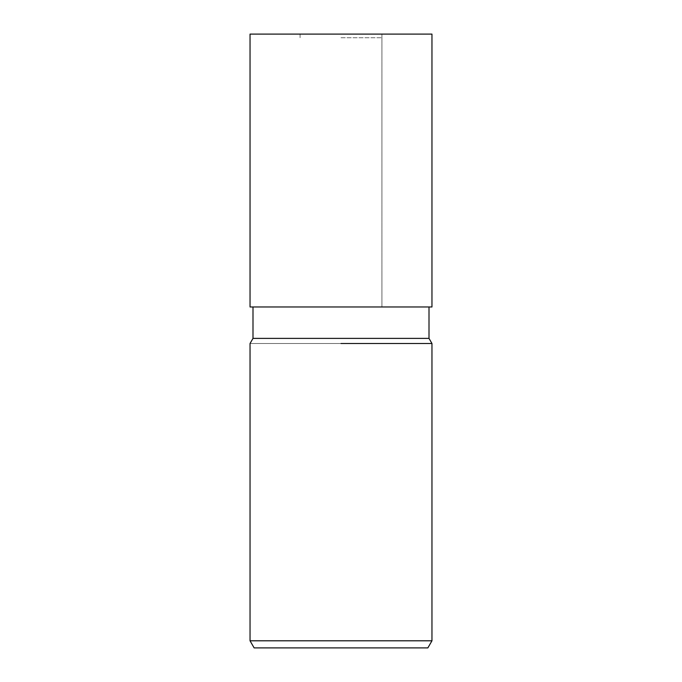 <?xml version="1.0" encoding="UTF-8"?>
<svg xmlns="http://www.w3.org/2000/svg" width="682" height="682" viewBox="0 0 682 682"><rect width="100%" height="100%" fill="white"/><g stroke="black" fill="none" stroke-linecap="round" stroke-linejoin="round"><path stroke-width="0.51" stroke-dasharray="3.41 2.56" d="M341 306.943L381.929 306.943L341 306.943M341 37.74L381.929 37.74L341 37.74M381.929 37.74L381.929 306.943L431.945 306.977L250.055 306.977M429.004 338.391L252.996 338.391M431.962 343.506L250.038 343.506L431.962 343.506M431.962 640.799L250.038 640.799M427.861 647.9L254.139 647.9M431.962 34.1L250.038 34.1M341 34.1L381.929 34.1L341 34.1M300.071 37.74L300.071 34.1M381.929 34.1L381.929 306.943L431.945 306.977"/><path stroke-width="1.02" d="M252.996 306.977L252.996 338.391L429.004 338.391L431.962 343.506L431.962 640.799L250.038 640.799L254.139 647.9L427.861 647.9L431.962 640.799M341 343.506L431.962 343.506L341 343.506M341 306.977L431.962 306.977L431.962 34.1L250.038 34.1L250.038 306.977L341 306.977M429.004 306.977L429.004 338.391M252.996 338.391L250.038 343.506L250.038 640.799"/></g></svg>
